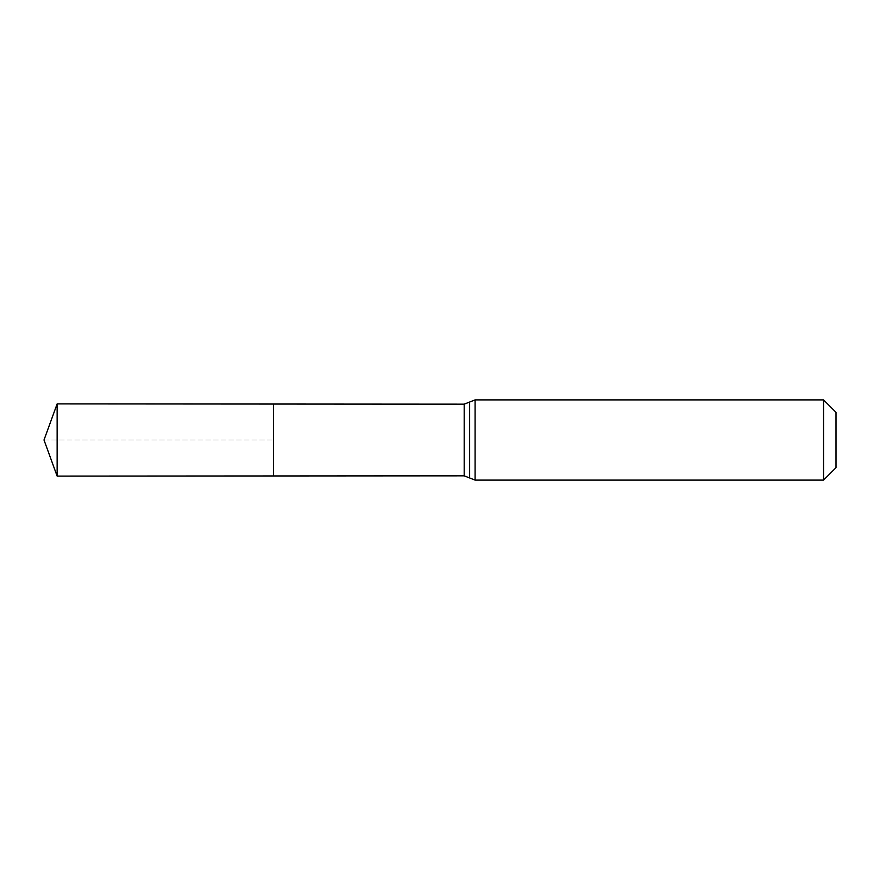 <?xml version="1.0" encoding="UTF-8"?>
<svg xmlns="http://www.w3.org/2000/svg" width="880" height="880" viewBox="0 0 880 880"><rect width="100%" height="100%" fill="white"/><g stroke="black" fill="none" stroke-linecap="round" stroke-linejoin="round"><path stroke-width="0.66" stroke-dasharray="4.4 3.3" d="M273.581 440L273.581 475.959L273.581 440M836 412.335L836 467.665M823.57 399.894L823.57 480.106M57.134 476.091L57.134 403.909M44 440L273.581 440L44 440M464.189 475.838L464.189 404.162M475.09 480.106L475.09 399.894"/><path stroke-width="1.32" d="M273.581 475.959L273.581 404.041L273.581 475.959L57.134 476.091L57.134 403.909L464.189 404.162L464.189 475.838L273.581 475.959M823.57 399.894L823.57 480.106L836 467.665L836 412.335L823.57 399.894L475.09 399.894L475.09 480.106L469.645 477.972L469.645 402.028L469.645 477.972L464.189 475.838M475.09 399.894L464.189 404.162M823.57 480.106L475.09 480.106M57.134 403.909L44 440L57.134 476.091"/></g></svg>

